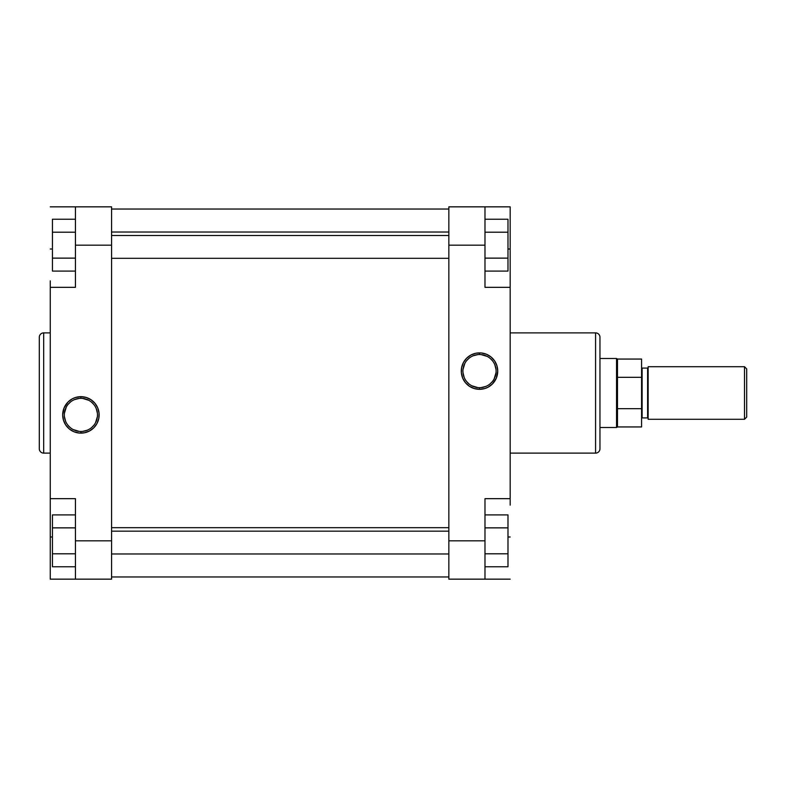 <?xml version="1.0" encoding="UTF-8"?>
<svg xmlns="http://www.w3.org/2000/svg" width="786" height="786" viewBox="0 0 786 786"><rect width="100%" height="100%" fill="white"/><g stroke="black" fill="none" stroke-linecap="round" stroke-linejoin="round"><path stroke-width="1.18" d="M80.909 398.315A16.585 16.585 0 0 0 64.324 414.9A16.585 16.585 0 0 0 80.909 431.485L80.909 433.125A18.225 18.225 0 0 1 62.684 414.9A18.225 18.225 0 0 1 80.909 396.675L80.909 398.315A16.585 16.585 0 0 1 97.493 414.9A16.585 16.585 0 0 1 80.909 431.485A16.585 16.585 0 0 1 64.324 414.9A16.585 16.585 0 0 1 80.909 398.315L80.909 396.675L75.623 397.461L72.322 398.826L68.018 402.01L64.069 407.924L62.684 414.9L63.469 420.196L65.759 425.03L69.345 428.989L73.933 431.74L79.121 433.037L84.466 432.781L89.506 430.974L93.799 427.79L96.983 423.497L98.79 418.457L99.056 413.112L97.749 407.924L94.998 403.336L91.038 399.75L86.205 397.461L80.909 396.675A18.225 18.225 0 0 1 99.144 414.9A18.225 18.225 0 0 1 80.909 433.125L80.909 431.485A16.585 16.585 0 0 0 97.493 414.9A16.585 16.585 0 0 0 80.909 398.315M39.3 448.737A4.382 4.382 0 0 0 43.682 453.119L50.255 453.119L43.682 453.119L43.682 332.881L50.255 332.881L43.682 332.881A4.382 4.382 0 0 0 39.3 337.263L39.3 448.737A4.382 4.382 0 0 0 43.682 453.119L43.682 332.881A4.382 4.382 0 0 0 39.3 337.263L39.3 448.472M75.436 540.827L75.436 579.154L111.573 579.154L111.573 206.846L75.436 206.846L75.436 287.332L75.436 245.173L111.573 245.173L111.573 540.827L75.436 540.827L75.436 498.668L75.436 579.154L111.573 579.154L111.573 540.827L75.436 540.827M50.255 286.595L50.255 280.867M50.255 505.133L50.255 536.995L50.255 498.668L75.436 498.668L50.255 498.668L50.255 287.332L50.255 499.405M50.255 536.995L50.255 579.154L75.436 579.154L50.255 579.154L50.255 536.995L52.436 536.995L50.255 536.995M50.255 287.332L75.436 287.332L50.255 287.332M50.255 206.846L111.573 206.846L111.573 245.173L75.436 245.173L75.436 206.846L50.255 206.846M50.255 249.005L52.436 249.005L50.255 249.005M82.54 431.406L87.256 430.227M91.431 427.722L93.731 425.423M95.538 422.721L97.415 416.531M97.415 413.279L96.236 408.553M93.731 404.377L91.431 402.078M88.73 400.27L82.54 398.394M79.288 398.394L74.562 399.583M70.386 402.078L68.087 404.377M66.289 407.079L64.403 413.279M64.403 416.531L65.592 421.247M68.087 425.423L70.386 427.722M73.098 429.529L79.288 431.406M52.436 271.091L52.436 219.245L75.436 219.245L52.436 219.245L52.436 232.204L75.436 232.204L52.436 232.204L52.436 258.132L75.436 258.132L52.436 258.132L52.436 271.091L75.436 271.091L52.436 271.091M52.436 566.755L52.436 514.909L75.436 514.909L52.436 514.909L52.436 527.868L75.436 527.868L52.436 527.868L52.436 553.796L75.436 553.796L52.436 553.796L52.436 566.755L75.436 566.755L52.436 566.755M448.845 209.037L111.573 209.037L448.845 209.037M111.573 576.963L448.845 576.963L111.573 576.963M479.509 387.685A16.585 16.585 0 0 0 496.094 371.1A16.585 16.585 0 0 0 479.509 354.515L479.509 352.875A18.225 18.225 0 0 1 497.735 371.1A18.225 18.225 0 0 1 479.509 389.325L479.509 387.685A16.585 16.585 0 0 1 462.925 371.1A16.585 16.585 0 0 1 479.509 354.515A16.585 16.585 0 0 1 496.094 371.1A16.585 16.585 0 0 1 479.509 387.685L479.509 389.325L484.795 388.539L488.106 387.174L492.4 383.99L496.349 378.076L497.735 371.1L496.949 365.804L494.669 360.971L491.073 357.011L486.485 354.26L481.297 352.963L475.952 353.219L470.912 355.026L466.619 358.21L463.435 362.503L461.628 367.543L461.372 372.888L462.669 378.076L465.42 382.664L469.38 386.25L474.213 388.539L479.509 389.325A18.225 18.225 0 0 1 461.284 371.1A18.225 18.225 0 0 1 479.509 352.875L479.509 354.515A16.585 16.585 0 0 0 462.925 371.1A16.585 16.585 0 0 0 479.509 387.685M599.964 337.263A4.382 4.382 0 0 0 595.582 332.881L510.173 332.881L595.582 332.881L595.582 453.119L510.173 453.119L595.582 453.119A4.382 4.382 0 0 0 599.964 448.737L599.964 337.263A4.382 4.382 0 0 0 595.582 332.881L595.582 453.119A4.382 4.382 0 0 0 599.964 448.737L599.964 337.528M484.982 245.173L484.982 206.846L448.845 206.846L448.845 579.154L484.982 579.154L484.982 498.668L484.982 540.827L448.845 540.827L448.845 245.173L484.982 245.173L484.982 287.332L484.982 206.846L448.845 206.846L448.845 245.173L484.982 245.173M510.173 499.405L510.173 505.133M510.173 280.867L510.173 249.005L510.173 287.332L484.982 287.332L510.173 287.332L510.173 498.668L510.173 286.595M510.173 249.005L510.173 206.846L484.982 206.846L510.173 206.846L510.173 249.005L507.982 249.005L510.173 249.005M510.173 498.668L484.982 498.668L510.173 498.668M510.173 579.154L448.845 579.154L448.845 540.827L484.982 540.827L484.982 579.154L510.173 579.154M510.173 536.995L507.982 536.995L510.173 536.995M477.878 354.594L473.162 355.773M468.987 358.278L466.688 360.577M464.88 363.279L463.003 369.469M463.003 372.721L464.182 377.447M466.688 381.623L468.987 383.922M471.688 385.73L477.878 387.606M481.13 387.606L485.856 386.417M490.032 383.922L492.331 381.623M494.139 378.921L496.015 372.721M496.015 369.469L494.836 364.753M492.331 360.577L490.032 358.278M487.33 356.471L481.13 354.594M507.982 514.909L507.982 566.755L484.982 566.755L507.982 566.755L507.982 553.796L484.982 553.796L507.982 553.796L507.982 527.868L484.982 527.868L507.982 527.868L507.982 514.909L484.982 514.909L507.982 514.909M507.982 219.245L507.982 271.091L484.982 271.091L507.982 271.091L507.982 258.132L484.982 258.132L507.982 258.132L507.982 232.204L484.982 232.204L507.982 232.204L507.982 219.245L484.982 219.245L507.982 219.245M744.509 419.282L746.7 417.091L746.7 368.909L744.509 366.718L744.509 419.282L744.509 366.718L648.145 366.718L648.145 419.282L744.509 419.282L648.145 419.282L648.145 366.718L744.509 366.718L746.7 368.909L746.7 417.091L744.509 419.282M648.145 367.543A0.55 0.55 0 0 1 647.595 368.084L642.123 368.084A0.55 0.55 0 0 1 641.572 367.543A0.55 0.55 0 0 0 642.123 368.084L642.123 417.916L647.595 417.916A0.55 0.55 0 0 1 648.145 418.457A0.55 0.55 0 0 0 647.595 417.916L647.595 368.084A0.55 0.55 0 0 0 648.145 367.543M641.572 418.457A0.55 0.55 0 0 1 642.123 417.916A0.55 0.55 0 0 0 641.572 418.457M616.538 358.504L599.964 358.504L616.538 358.504L616.538 427.496L616.538 358.504L617.482 359.055L616.538 358.504M599.964 427.496L616.538 427.496L617.482 426.945L617.482 359.055L641.572 359.055L617.482 359.055L617.482 377.329L641.572 377.329L641.572 359.055L641.572 408.671L617.482 408.671L617.482 426.945L616.538 427.496L599.964 427.496M641.572 426.945L641.572 377.329L617.482 377.329L617.482 408.671L641.572 408.671L641.572 426.945L617.482 426.945M642.123 368.084L647.595 368.084L647.595 417.916L642.123 417.916L642.123 368.084M448.845 531.169L111.573 531.169L448.845 531.169M448.845 235.505L111.573 235.505L448.845 235.505M448.845 553.973L111.573 553.973M448.845 527.691L111.573 527.691M448.845 258.309L111.573 258.309M448.845 232.027L111.573 232.027"/></g></svg>
